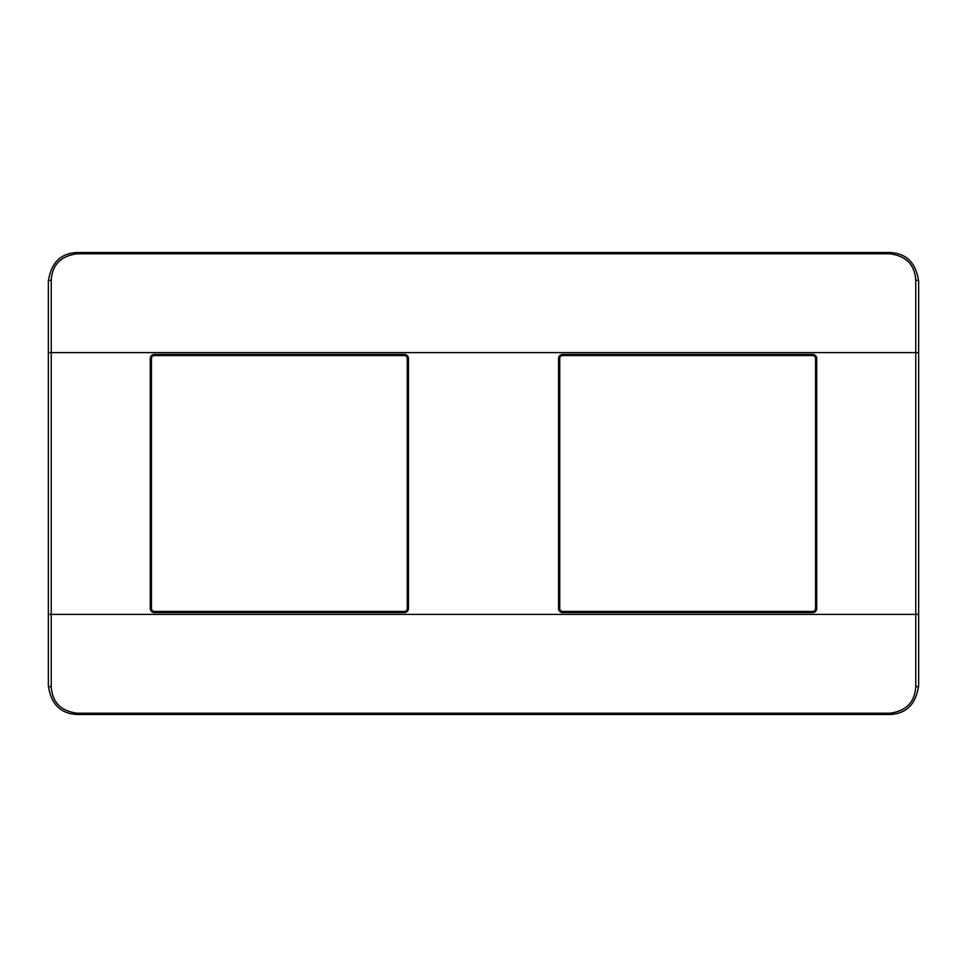 <?xml version="1.0" encoding="UTF-8"?>
<svg xmlns="http://www.w3.org/2000/svg" width="967" height="967" viewBox="0 0 967 967"><rect width="100%" height="100%" fill="white"/><g stroke="black" fill="none" stroke-linecap="round" stroke-linejoin="round"><path stroke-width="1.45" d="M77.227 252.496L77.227 253.789C60.885 255.904 52.23 264.716 51.239 280.2A2.889 1.172 180 0 0 48.35 281.373C51.021 262.819 60.643 253.197 77.227 252.496L889.773 252.496C906.43 253.281 916.063 262.903 918.65 281.373L918.65 685.627C915.979 704.181 906.357 713.803 889.773 714.504L77.227 714.504C60.57 713.719 50.937 704.097 48.35 685.627A2.889 1.172 -0 0 0 51.239 686.8C52.23 702.284 60.885 711.096 77.227 713.211L77.227 714.504M77.227 253.789L889.773 253.789C906.115 255.904 914.77 264.716 915.761 280.2A2.889 1.172 180 0 1 918.65 281.373M48.35 281.373L48.35 685.627M918.65 614.396L915.761 614.396L915.761 352.604L51.239 352.604L51.239 614.396L915.761 614.396L915.761 686.8C914.77 702.284 906.115 711.096 889.773 713.211L77.227 713.211M815.568 608.533L815.568 358.467A2.889 2.889 0 0 0 812.679 355.578L562.613 355.578A2.889 2.889 0 0 0 559.736 358.467L559.736 608.533A2.889 2.889 0 0 0 562.613 611.422L812.679 611.422A2.889 2.889 0 0 0 815.568 608.533L816.716 608.533A4.037 4.037 0 0 1 812.679 612.57L562.613 612.57A4.037 4.037 0 0 1 558.575 608.533L558.575 358.467A4.037 4.037 0 0 1 562.613 354.43L812.679 354.43A4.037 4.037 0 0 1 816.716 358.467L816.716 608.533M154.321 611.422L404.387 611.422A2.889 2.889 0 0 0 407.264 608.533L407.264 358.467A2.889 2.889 0 0 0 404.387 355.578L154.321 355.578A2.889 2.889 0 0 0 151.432 358.467L151.432 608.533A2.889 2.889 0 0 0 154.321 611.422L154.321 612.57A4.037 4.037 0 0 1 150.284 608.533L150.284 358.467A4.037 4.037 0 0 1 154.321 354.43L404.387 354.43A4.037 4.037 0 0 1 408.425 358.467L408.425 608.533A4.037 4.037 0 0 1 404.387 612.57L154.321 612.57M918.65 352.604L915.761 352.604L915.761 280.2M51.239 280.2L51.239 352.604L48.35 352.604M48.35 614.396L51.239 614.396L51.239 686.8M915.761 686.8A2.889 1.172 -0 0 0 918.65 685.627M889.773 253.789L889.773 252.496M816.716 358.467L815.568 358.467M812.679 612.57L812.679 611.422M562.613 611.422L562.613 612.57M558.575 608.533L559.736 608.533M559.736 358.467L558.575 358.467M562.613 354.43L562.613 355.578M812.679 355.578L812.679 354.43M404.387 612.57L404.387 611.422M150.284 608.533L151.432 608.533M151.432 358.467L150.284 358.467M154.321 354.43L154.321 355.578M404.387 355.578L404.387 354.43M408.425 358.467L407.264 358.467M407.264 608.533L408.425 608.533M889.773 714.504L889.773 713.211"/></g></svg>
